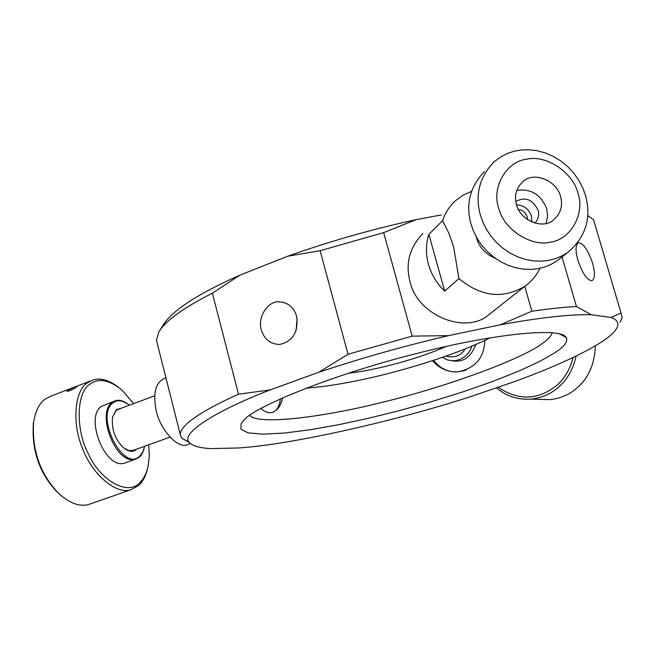 <?xml version="1.0" encoding="UTF-8"?>
<svg xmlns="http://www.w3.org/2000/svg" width="655" height="655" viewBox="0 0 655 655"><rect width="100%" height="100%" fill="white"/><g stroke="black" fill="none" stroke-linecap="round" stroke-linejoin="round"><path stroke-width="0.98" d="M33.577 422.172L33.34 423.662C31.653 450.214 39.275 472.697 56.215 491.111L60.555 495.131M76.537 386.949C68.98 391.764 72.173 389.438 69.495 390.863L66.933 391.281L67.629 390.364L74.891 386.958L77.306 386.213L76.537 386.949M136.789 449.101L136.224 449.617C132.719 452.54 128.208 451.68 122.706 447.054C114.854 438.85 111.448 428.853 112.504 417.063L116.475 409.58L121.666 408.09M118.62 409.219L116.222 410.439L112.513 417.03M124.008 448.184L129.223 450.665L133.702 450.214M129.444 405.199C122.845 400.262 117.401 399.452 113.118 402.76C94.647 415.401 122.911 472.345 139.556 456.363L142.823 451.999L144.599 446.292M128.085 404.151C123.468 400.778 119.292 399.615 115.558 400.647L112.218 402.334C95.851 413.248 116.066 465.549 135.487 459.237L139.294 457.215L141.062 455.331L142.929 452.114L144.247 447.963M114.003 401.237L101.263 406.436C84.765 417.391 104.939 469.52 124.491 463.159L125.907 462.659M91.143 503.638L88.523 504.546C78.846 506.986 68.464 502.843 57.403 492.126C39.783 472.967 31.858 449.576 33.61 421.951C35.599 410.562 39.57 402.85 45.531 398.813L51.63 395.849L90.374 381.022M147.653 468.128C145.754 476.218 142.675 482.064 138.434 485.658L130.828 489.776C115.403 494.869 91.856 473.434 82.849 449.256C71.493 423.359 74.727 390.167 87.508 382.749L93.444 379.843C100.665 377.82 108.705 380.056 117.564 386.556M148.767 444.794L149.291 456.044L148.112 466.221C146.278 474.04 143.314 479.681 139.212 483.144C127.897 495.598 100.673 480.885 88.81 454.767C75.26 430.032 76.299 391.788 90.194 384.043C98.84 377.812 109.532 379.908 122.272 390.323L133.595 403.652M271.825 412.535L272.095 412.478C276.68 411.168 279.448 406.608 280.414 398.797M595.37 345.824C594.691 363.893 588.599 377.91 577.096 387.875C569.834 394.408 560.868 398.33 550.208 399.64L539.466 399.345M576.163 356.033C573.092 369.338 567.246 379.687 558.617 387.08C551.223 393.77 542.086 397.781 531.221 399.124C517.769 399.951 506.184 396.169 496.474 387.776M573.133 357.491C569.973 369.445 564.479 378.77 556.66 385.476C538.017 400.287 518.49 400.868 498.07 387.228M475.718 344.595C471.06 357.204 463.2 362.608 452.122 360.799M433.585 360.348C439.308 367.561 446.391 371.418 454.832 371.917M461.971 371.287L466.204 369.977M456.519 352.316L454.988 352.889M465.361 348.894C460.743 355.837 454.341 358.228 446.137 356.083M442.395 357.393L447.832 360.062L454.169 360.782C463.093 359.439 469.013 354.584 471.911 346.217M518.326 209.33C522.821 210.157 525.76 212.646 527.144 216.805L527.521 219.662M498.635 207.971C491.373 187.355 506.528 161.351 526.62 159.23C545.951 154.408 573.207 172.494 577.939 193.151C585.242 213.317 570.849 239.525 550.667 242.08C531.295 247.353 503.277 229.062 498.635 207.971M585.48 195.329L582.786 187.952L578.971 180.575L574.017 173.452L567.983 166.878L561.016 161.122L553.352 156.414L545.263 152.918L537.051 150.699L528.994 149.758L521.347 149.97L514.2 151.215L507.134 153.573L500.297 157.134L493.968 161.924C479.386 177.202 474.85 194.912 480.369 215.045L482.858 222.119L486.37 229.217L490.939 236.111L496.515 242.555L502.983 248.302L510.155 253.133L517.802 256.883L525.646 259.47L533.448 260.878L540.965 261.181L548.014 260.485L554.67 258.881L561.245 256.261L567.517 252.576C585.709 237.249 591.694 218.164 585.48 195.329M484.463 171.495C470.036 186.618 465.533 204.106 470.961 223.969L473.409 230.945L476.873 237.953L481.376 244.749L486.878 251.102L493.256 256.76L500.33 261.517L507.871 265.209L515.624 267.756L523.32 269.139L530.746 269.426L537.706 268.73L544.289 267.134L550.781 264.538L556.987 260.895L567.517 252.576M560.533 196.402C556.676 180.231 533.236 171.012 522.674 181.836C516.132 188.272 514.069 195.87 516.476 204.638C520.095 220.489 543.044 229.848 553.573 219.924C560.745 213.481 563.063 205.645 560.533 196.402M531.794 221.971L531.369 216.011C528.847 209.019 523.902 205.285 516.525 204.81M546.073 223.404L547.629 215.847L546.655 208.503C540.662 194.33 530.689 188.304 516.746 190.433M534.971 223.093C538.394 219.261 539.417 214.938 538.05 210.132C532.638 199.357 525.228 196.484 515.804 201.494L515.78 201.511M484.815 340.477C484.25 357.769 475.301 368.233 457.96 371.876C447.717 372.236 439.251 368.503 432.546 360.684M296.699 316.406C298.451 332.101 292.777 341.452 279.652 344.464C270.319 344.137 264.211 339.257 261.329 329.817C257.235 317.544 267.829 300.948 278.842 301.808C287.93 302.34 293.874 307.203 296.699 316.406M577.866 260.207C575.229 250.284 575.483 244.454 578.627 242.727C583.449 243.382 588.1 250.21 592.578 263.212C595.239 273.127 594.994 278.981 591.833 280.758C587.044 280.144 582.385 273.299 577.866 260.207M555.186 352.529L540.596 360.954L519.751 370.689L493.305 381.235L462.733 391.944L430.073 402.096L397.495 411.127L366.874 418.651L338.316 424.759L310.159 429.754L284.303 433.053L262.991 434.183L248.13 432.873L240.844 429.205L241.163 423.572L243.963 420.142C254.558 406.403 336.645 373.317 417.292 353.348C489.85 334.599 560.369 326.477 566.346 337.562C568.057 341.591 564.332 346.577 555.186 352.529M249.76 415.368C258.127 425.513 324.471 416.94 382.135 402.342C445.67 387.113 520.938 359.464 541.824 343.875C547.932 339.716 551.404 335.966 552.239 332.634M282.632 397.806C280.946 405.74 277.458 410.628 272.144 412.462C268.083 413.231 264.391 411.864 261.067 408.368M297.108 318.281L296.134 330.701M448.618 335.63L500.305 324.806C540.039 317.577 570.341 314.212 591.203 314.727L610.951 317.446C618.042 319.91 619.671 323.988 615.839 329.694C607.046 342.933 562.948 364.098 514.715 381.521L473.025 395.816C398.027 420.584 290.501 444.86 238.305 447.971L211.54 448.593C200.193 448.118 192.799 446.104 189.361 442.567C179.961 433.864 213.653 411.815 270.056 389.938L318.739 372.286C360.709 358.269 403.996 346.053 448.618 335.63L412.183 336.13L348.018 354.265L320.139 250.718L287.823 256.187C329.137 241.474 371.958 229.275 416.285 219.597L383.674 232.607L412.183 336.13M591.203 314.727L576.441 306.524C563.791 307.179 548.939 308.751 531.868 311.223L500.305 324.806M576.441 306.524L562.023 256.916M524.737 286.358L531.868 311.223M610.951 317.446L621.022 313.008L593.577 219.793L587.789 215.536M441.347 214.938L416.285 219.597M163.48 324.593C173.076 309.913 198.588 293.415 240.017 275.1L287.823 256.187M620.056 322.235L622.152 317.642L621.022 313.008M595.158 225.148L593.577 219.793M270.056 389.938L238.51 394.179C200.291 411.471 180.87 424.89 180.24 434.437L181.697 438.154L189.082 442.215M238.51 394.179L212.376 293.162C183.523 307.776 165.658 320.721 158.78 331.987L156.447 340.264L157.282 343.58M318.739 372.286L348.018 354.265M212.376 293.162L240.017 275.1M320.139 250.718L383.674 232.607M446.145 346.462C418.193 358.981 374.504 370.558 348.337 373.203M490.292 337.775C466.27 349.631 435.157 360.782 396.963 371.238C362.788 380.432 332.412 386.098 305.844 388.219M165.936 377.82L164.585 378.328C156.013 382.274 153.057 392.222 155.726 408.163C158.756 428.272 177.726 449.502 187.224 444.688L190.376 443.566M428.853 234.375L444.712 291.123C436.828 283.541 431.399 274.601 428.444 264.301C425.652 253.968 425.791 243.996 428.853 234.375L442.633 220.645L449.035 233.663L453.637 246.845L458.926 278.588L444.712 291.123M422.86 233.573C409.498 247.557 405.232 263.613 410.063 281.74C417.169 315.26 465.787 335.098 488.745 314.785L524.86 286.268C502.942 299.31 480.967 296.748 458.926 278.588M442.633 220.645C445.113 212.99 449.387 206.35 455.462 200.725L463.019 195.215L471.461 191.407M495.516 258.438C485.551 254.156 479.231 247.377 476.545 238.093L476.193 236.742M539.9 268.304C536.502 275.55 531.492 281.535 524.86 286.268M135.487 459.237L124.491 463.159M33.34 423.662L33.61 421.951M56.215 491.111L57.403 492.126M130.828 489.776L88.523 504.546M132.695 450.575L169.981 437.163M154.727 395.784L117.54 409.629M531.221 399.124L550.208 399.64M458.557 361.077L454.169 360.782M566.346 337.562L559.108 333.657M181.697 438.154L189.361 442.567M180.24 434.437L156.447 340.264M158.78 331.987L163.488 324.585M278.842 301.808L283.59 302.323"/></g></svg>
